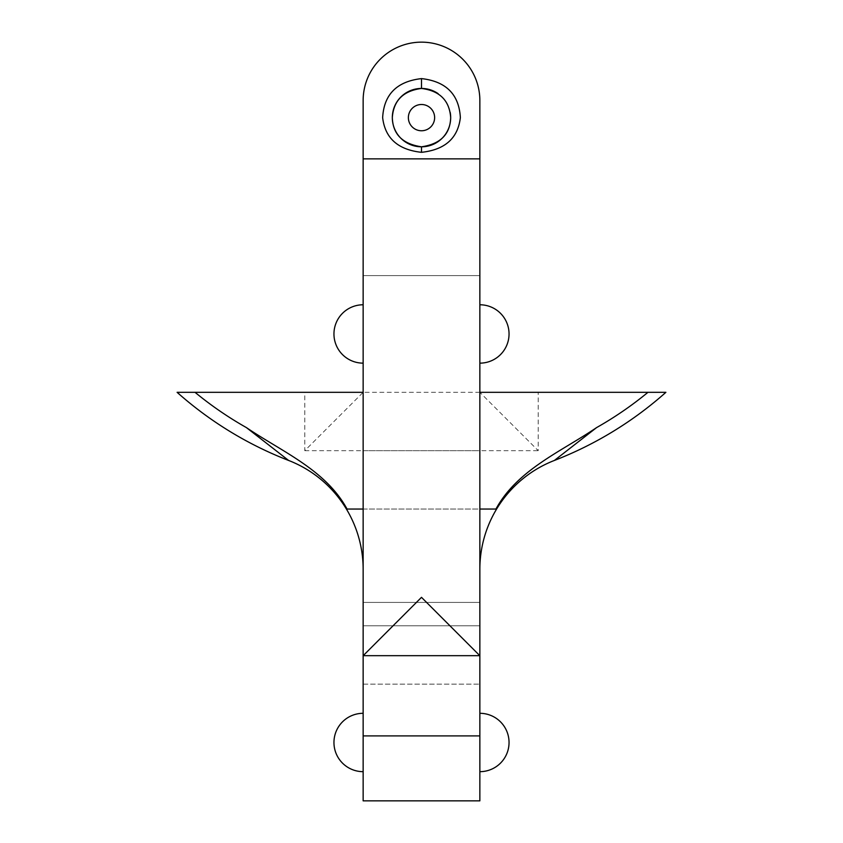 <?xml version="1.0" encoding="UTF-8"?>
<svg xmlns="http://www.w3.org/2000/svg" width="843" height="843" viewBox="0 0 843 843"><rect width="100%" height="100%" fill="white"/><g stroke="black" fill="none" stroke-linecap="round" stroke-linejoin="round"><path stroke-width="0.63" stroke-dasharray="4.21 3.16" d="M479.857 333.954L479.857 363.143L479.857 333.954M479.857 742.493L479.857 713.304L479.857 742.493M434.63 117.63A13.13 13.13 0 0 1 421.5 130.76A13.13 13.13 0 0 1 408.37 117.63A13.13 13.13 0 0 1 421.5 104.5A13.13 13.13 0 0 1 434.63 117.63M538.224 392.322L479.857 392.322L479.857 275.598L363.143 275.598L479.857 275.598L479.857 392.322L538.224 450.678L538.224 392.322L665.896 392.322A367.674 367.674 0 0 1 554.399 460.447A116.724 116.724 0 0 0 479.857 569.278L479.857 450.678L363.143 450.678L363.143 569.278A116.724 116.724 0 0 0 288.601 460.447A367.674 367.674 0 0 1 177.104 392.322L304.776 392.322L304.776 450.678L363.143 392.322L304.776 392.322M479.857 100.507L479.857 450.678M363.143 684.126L479.857 684.126L363.143 684.126L363.143 602.418L479.857 602.418L363.143 602.418L363.143 800.85L479.857 800.85L479.857 602.418L479.857 625.769L363.143 625.769L363.143 569.278M479.857 569.278L479.857 625.769L363.143 625.769M347.063 509.046L495.937 509.046M363.143 275.598L363.143 392.322L363.143 275.598M363.143 304.776L363.143 333.954L363.143 304.776M363.143 363.143L363.143 333.954L363.143 363.143M363.143 713.304L363.143 742.493L363.143 713.304M363.143 771.672L363.143 742.493L363.143 771.672M363.143 100.507L363.143 450.678M363.143 509.046L479.857 509.046M479.857 392.322L363.143 392.322M450.204 112.404A29.178 29.178 0 0 0 438.097 93.626M304.776 450.678L538.224 450.678"/><path stroke-width="1.26" d="M438.097 93.626A29.178 29.178 0 0 0 392.322 117.63C392.859 134.279 402.585 144.005 421.5 146.808C440.425 144.016 450.151 134.279 450.678 117.63A29.178 29.178 0 0 0 450.204 112.404M392.322 117.63A29.178 29.178 0 0 0 421.5 146.808A29.178 29.178 0 0 0 450.678 117.63C449.477 100.538 439.751 90.812 421.5 88.452C403.228 90.833 393.502 100.559 392.322 117.63M434.63 117.63A13.13 13.13 0 0 1 421.5 130.76A13.13 13.13 0 0 1 408.37 117.63A13.13 13.13 0 0 1 421.5 104.5A13.13 13.13 0 0 1 434.63 117.63M363.143 655.717L363.143 100.507A58.357 58.357 0 0 1 421.5 42.15A58.357 58.357 0 0 1 479.857 100.507L479.857 655.717L421.5 597.339L363.143 655.717L363.143 735.907L479.857 735.907L479.857 655.717M479.857 735.907L479.857 800.85L363.143 800.85L363.143 735.907M479.857 625.769L479.857 684.126L479.857 625.769M479.857 509.046L495.937 509.046C517.433 469.688 560.901 451.816 596.581 427.601L554.399 460.447A367.674 367.674 0 0 0 665.896 392.322A367.674 367.674 0 0 1 554.399 460.447A116.724 116.724 0 0 0 479.857 569.278A116.724 116.724 0 0 1 554.399 460.447M596.581 427.601A356.009 356.009 0 0 0 647.961 392.322L479.857 392.322M195.039 392.322A356.009 356.009 0 0 0 246.419 427.601L288.601 460.447A367.674 367.674 0 0 1 177.104 392.322L363.143 392.322M246.419 427.601C282.11 451.816 325.567 469.688 347.063 509.046L363.143 509.046M363.143 625.769L363.143 684.126M421.5 78.599C446.063 81.381 459.014 94.384 460.362 117.598C457.949 138.22 444.999 149.791 421.5 152.32C398.033 149.78 385.082 138.231 382.648 117.662C383.923 94.437 396.874 81.423 421.5 78.599L421.5 88.452M288.601 460.447A116.724 116.724 0 0 1 363.143 569.278A116.724 116.724 0 0 0 288.601 460.447A367.674 367.674 0 0 1 177.104 392.322M647.961 392.322L665.896 392.322M479.846 655.675L363.154 655.675M363.143 158.874L479.857 158.874M421.5 152.32L421.5 146.808M479.857 363.143A29.178 29.178 0 0 0 509.046 333.954A29.178 29.178 0 0 0 479.857 304.776M479.857 771.672A29.178 29.178 0 0 0 509.046 742.493A29.178 29.178 0 0 0 479.857 713.304M363.143 713.304A29.178 29.178 0 0 0 333.954 742.493A29.178 29.178 0 0 0 363.143 771.672M363.143 304.776A29.178 29.178 0 0 0 333.954 333.954A29.178 29.178 0 0 0 363.143 363.143"/></g></svg>

